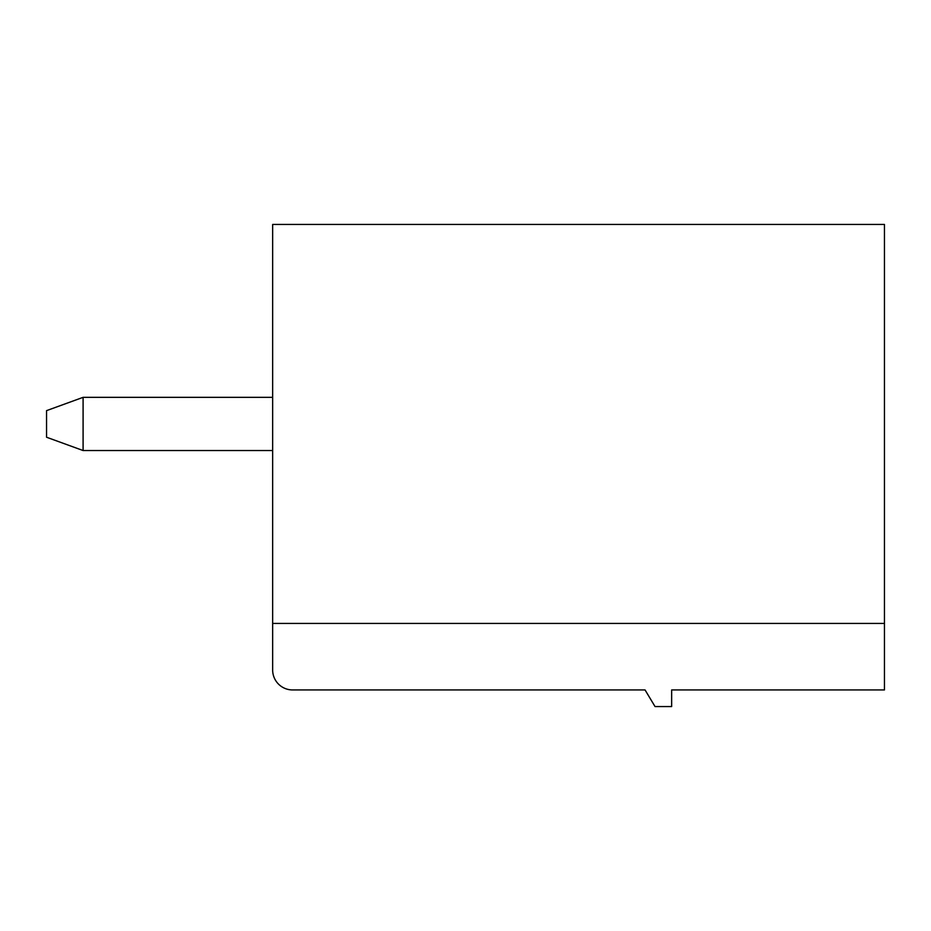 <?xml version="1.0" encoding="UTF-8"?>
<svg xmlns="http://www.w3.org/2000/svg" width="931" height="931" viewBox="0 0 931 931"><rect width="100%" height="100%" fill="white"/><g stroke="black" fill="none" stroke-linecap="round" stroke-linejoin="round"><path stroke-width="1.4" d="M884.45 623.433L272.655 623.433L272.655 224.441L884.45 224.441L884.45 689.941L671.647 689.941L671.647 706.559L655.028 706.559L645.055 689.941L292.602 689.941A19.947 19.947 0 0 1 272.655 669.983L272.655 623.433M272.655 397.339L83.092 397.339L46.55 410.641L46.55 437.233L83.092 450.534L272.655 450.534M83.092 397.339L83.092 450.534"/></g></svg>
